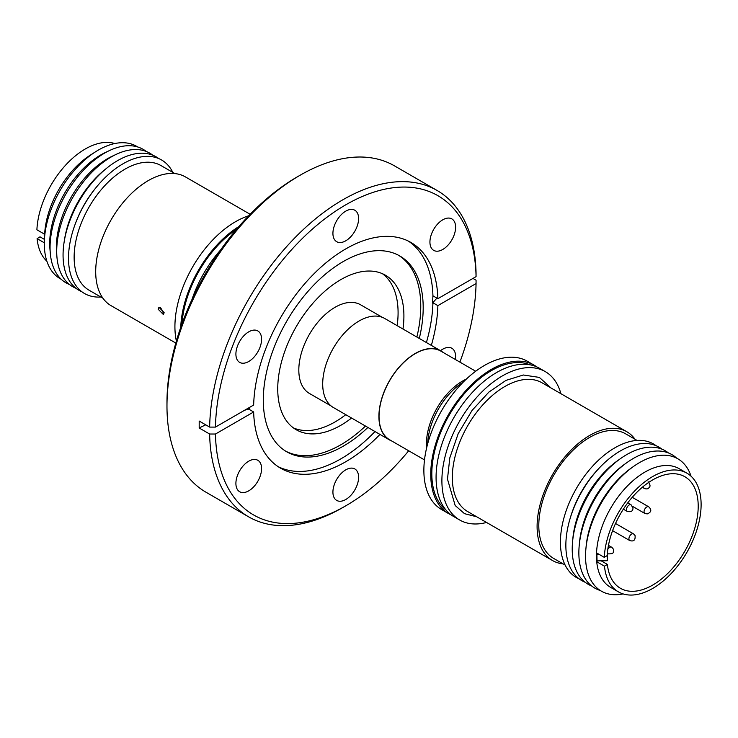 <?xml version="1.0" encoding="UTF-8"?>
<svg xmlns="http://www.w3.org/2000/svg" width="738" height="738" viewBox="0 0 738 738"><rect width="100%" height="100%" fill="white"/><g stroke="black" fill="none" stroke-linecap="round" stroke-linejoin="round"><path stroke-width="1.11" d="M445.992 510.023A84.132 48.579 -60 0 1 431.841 475.392A84.132 48.579 -60 0 1 465.687 392.164A84.132 48.579 -60 0 1 529.856 364.775M476.702 516.775L464.525 513.676L455.18 505.53L447.477 479.11L449.811 457.828L458.206 433.64L472.071 410.402L488.907 392.072L505.973 380.393L523.316 374.996L539.358 377.404L551.046 387.994M351.583 418.031A89.215 51.512 -60 0 1 296.215 429.737A89.215 51.512 -60 0 1 277.756 390.688A89.215 51.512 -60 0 1 315.956 299.877A89.215 51.512 -60 0 1 385.43 275.209A89.215 51.512 -60 0 1 403.889 314.259A89.215 51.512 -60 0 1 402.976 329.019M397.164 325.661A89.215 51.512 120 0 0 398.068 310.901A89.215 51.512 120 0 0 382.422 273.697M382.33 317.34L360.596 304.785A51.19 29.557 120 0 0 320.744 318.936A51.19 29.557 120 0 0 298.825 371.039A51.19 29.557 120 0 0 309.416 393.446L331.15 405.992M443.132 352.441A51.392 29.668 120 0 0 440.937 350.937A51.392 29.668 120 0 0 400.918 365.144A51.392 29.668 120 0 0 378.917 417.45A51.392 29.668 120 0 0 389.544 439.949A51.392 29.668 120 0 0 391.943 441.093M440.937 350.937L384.738 318.484A51.392 29.668 120 0 0 344.72 332.69A51.392 29.668 120 0 0 322.709 385.005A51.392 29.668 120 0 0 333.345 407.496L389.544 439.949M475.687 371.232L440.835 351.113A51.19 29.557 120 0 0 400.983 365.264A51.19 29.557 120 0 0 379.055 417.367A51.19 29.557 120 0 0 389.646 439.774L424.498 459.894M536.72 366.86A85.654 49.455 120 0 0 534.137 365.181A85.654 49.455 120 0 0 467.449 388.861A85.654 49.455 120 0 0 430.771 476.047A85.654 49.455 120 0 0 448.492 513.537A85.654 49.455 120 0 0 451.232 514.93M534.137 365.181L527.264 361.205A85.654 49.455 120 0 0 460.567 384.895A85.654 49.455 120 0 0 423.889 472.071A85.654 49.455 120 0 0 441.61 509.561L448.492 513.537M560.898 393.686A85.654 49.455 120 0 0 545.281 371.62A85.654 49.455 120 0 0 478.593 395.3A85.654 49.455 120 0 0 441.914 482.477A85.654 49.455 120 0 0 459.636 519.976A85.654 49.455 120 0 0 486.554 522.458M545.281 371.62L539.469 368.262A85.654 49.455 120 0 0 472.772 391.943A85.654 49.455 120 0 0 436.093 479.119A85.654 49.455 120 0 0 453.815 516.618L459.636 519.976M635.012 439.248A74.344 42.924 120 0 0 626.848 431.758A74.344 42.924 120 0 0 568.952 452.32A74.344 42.924 120 0 0 537.116 527.993A74.344 42.924 120 0 0 552.504 560.529A74.344 42.924 120 0 0 563.066 563.86M637.06 440.429L625.649 433.833A71.946 41.54 120 0 0 569.625 453.732A71.946 41.54 120 0 0 538.814 526.96A71.946 41.54 120 0 0 553.703 558.454L565.114 565.05M656.091 445.706A77.084 44.511 120 0 0 595.225 463.409A77.084 44.511 120 0 0 560.437 543.749A77.084 44.511 120 0 0 579.201 578.887M661.958 449.174A77.084 44.511 120 0 0 599.053 468.243A77.084 44.511 120 0 0 570.197 518.224A77.084 44.511 120 0 0 565.871 546.886A77.084 44.511 120 0 0 585.133 582.236M668.453 452.947A77.084 44.511 120 0 0 620.575 458.556A77.084 44.511 120 0 0 572.568 541.71A77.084 44.511 120 0 0 572.236 550.557A77.084 44.511 120 0 0 591.645 585.972M676.7 458.169A77.084 44.511 120 0 0 627.217 462.385A77.084 44.511 120 0 0 579.21 545.539A77.084 44.511 120 0 0 578.878 554.395A77.084 44.511 120 0 0 600.298 590.501M691.063 476.222A76.429 44.132 120 0 0 633.49 466.481A76.429 44.132 120 0 0 585.889 548.924A76.429 44.132 120 0 0 585.557 557.707A76.429 44.132 120 0 0 623.112 593.915M686.921 473.169L679.172 468.695A68.523 39.566 120 0 0 625.815 487.643A68.523 39.566 120 0 0 596.47 557.384A68.523 39.566 120 0 0 610.649 587.383L618.398 591.858A68.523 39.566 120 0 0 671.755 572.909A68.523 39.566 120 0 0 701.1 503.168A68.523 39.566 120 0 0 686.921 473.169A68.523 39.566 120 0 0 635.363 490.235A68.523 39.566 120 0 0 604.284 557.347L607.199 555.585A64.409 37.186 -60 0 1 636.516 492.661A64.409 37.186 -60 0 1 684.864 476.73A64.409 37.186 -60 0 1 698.194 504.921A64.409 37.186 -60 0 1 670.611 570.483A64.409 37.186 -60 0 1 620.455 588.297A64.409 37.186 -60 0 1 607.392 564.422L601.156 560.815M607.19 555.585L607.3 560.732L597.024 560.88L596.885 554.247L598.869 554.22M607.392 564.422L604.477 566.184A68.523 39.566 120 0 0 618.398 591.858M604.477 566.184L597.051 561.904L597.051 560.88L597.051 561.904M455.383 359.507A18.155 10.48 120 0 0 451.859 348.262A18.155 10.48 120 0 0 442.772 349.166A18.155 10.48 120 0 0 440.521 350.698M442.772 249.462A18.155 10.48 120 0 0 454.636 233.466A18.155 10.48 120 0 0 451.859 218.909A18.155 10.48 120 0 0 442.772 219.813A18.155 10.48 120 0 0 430.909 235.809A18.155 10.48 120 0 0 433.695 250.366A18.155 10.48 120 0 0 442.772 249.462M345.762 240.8A18.155 10.48 120 0 0 357.626 224.795A18.155 10.48 120 0 0 354.84 210.247A18.155 10.48 120 0 0 345.762 211.142A18.155 10.48 120 0 0 333.899 227.147A18.155 10.48 120 0 0 336.685 241.695A18.155 10.48 120 0 0 345.762 240.8M248.743 361.491A18.155 10.48 120 0 0 260.606 345.485A18.155 10.48 120 0 0 257.83 330.938A18.155 10.48 120 0 0 248.743 331.832A18.155 10.48 120 0 0 236.88 347.838A18.155 10.48 120 0 0 239.666 362.386A18.155 10.48 120 0 0 248.743 361.491M248.743 490.844A18.155 10.48 120 0 0 260.606 474.838A18.155 10.48 120 0 0 257.83 460.291A18.155 10.48 120 0 0 248.743 461.185A18.155 10.48 120 0 0 236.88 477.191A18.155 10.48 120 0 0 239.666 491.739A18.155 10.48 120 0 0 248.743 490.844M345.762 499.506A18.155 10.48 120 0 0 357.626 483.501A18.155 10.48 120 0 0 354.84 468.953A18.155 10.48 120 0 0 345.762 469.857A18.155 10.48 120 0 0 333.899 485.853A18.155 10.48 120 0 0 336.685 500.41A18.155 10.48 120 0 0 345.762 499.506M436.924 298.134A226.861 130.977 0 0 0 432.533 303.106L432.929 295.827L437.874 298.678L476.065 276.63L476.065 273.272A188.439 108.79 120 0 0 437.071 190.459L394.433 165.838A188.439 108.79 120 0 0 300.218 175.174A188.439 108.79 120 0 0 300.209 175.174L297.313 176.852A184.325 106.42 120 0 0 297.303 176.852A184.325 106.42 120 0 0 166.972 402.607L166.972 405.955A188.439 108.79 120 0 0 205.994 492.218L248.632 516.84A188.439 108.79 120 0 0 342.856 507.504L345.762 505.825A184.325 106.42 120 0 0 408.704 450.77M297.303 176.852L300.209 175.174A188.439 108.79 120 0 0 166.972 405.955M419.295 338.438A113.062 65.276 120 0 0 399.775 255.957A113.062 65.276 120 0 0 343.244 261.556A113.062 65.276 120 0 0 269.379 361.186A113.062 65.276 120 0 0 286.713 451.785A113.062 65.276 120 0 0 343.244 446.186A113.062 65.276 120 0 0 367.902 427.45M285.514 451.066A113.062 65.276 120 0 0 340.818 444.793A113.062 65.276 120 0 0 365.476 426.047M416.869 337.035A113.062 65.276 120 0 0 398.548 255.283M437.874 298.678A130.331 75.248 120 0 0 410.928 242.461A130.331 75.248 120 0 0 345.762 248.909A130.331 75.248 120 0 0 253.651 405.033L215.459 427.09L209.638 427.09L199.195 421.057L199.195 427.994L209.638 434.027A188.439 108.79 120 0 0 248.632 516.84M437.071 190.459A188.439 108.79 120 0 0 342.856 199.786A188.439 108.79 120 0 0 209.638 427.09M379.95 434.405A130.331 75.248 120 0 1 280.597 468.196A130.331 75.248 120 0 1 253.651 411.97L248.715 409.12L249.306 408.889L249.324 407.533M278.171 466.684A130.331 75.248 120 0 0 340.818 458.888A130.331 75.248 120 0 0 375.005 431.555M459.894 362.118A184.325 106.42 120 0 0 476.065 283.567L476.065 280.209L472.966 278.42M248.697 215.782A85.654 49.455 120 0 0 174.934 328.345A85.654 49.455 120 0 0 176.373 341.039M250.145 214.278L185.441 176.917A74.344 42.924 120 0 0 146.963 181.373A74.344 42.924 120 0 0 99.455 246.953A74.344 42.924 120 0 0 111.097 305.689L175.801 343.05M158.117 309.176L158.965 307.257L164.131 312.644L163.366 314.517L158.117 309.176M160.543 307.709L163.882 312.912M174.878 173.587L160.985 165.57A71.946 41.54 120 0 0 123.753 169.878A71.946 41.54 120 0 0 77.767 233.346A71.946 41.54 120 0 0 89.04 290.182L102.923 298.207M172.83 172.406A77.084 44.511 120 0 0 121.669 164.583A77.084 44.511 120 0 0 96.291 187.286A77.084 44.511 120 0 0 75.507 223.3A77.084 44.511 120 0 0 100.875 297.027M164.122 312.94L162.923 312.248M158.744 158.559A77.084 44.511 120 0 0 116.226 161.438A77.084 44.511 120 0 0 106.641 168.236A77.084 44.511 120 0 0 64.169 241.787A77.084 44.511 120 0 0 81.844 291.75M152.803 155.211A77.084 44.511 120 0 0 116.226 154.343A77.084 44.511 120 0 0 109.861 157.766A77.084 44.511 120 0 0 56.937 257.036A77.084 44.511 120 0 0 75.977 288.281M44.132 239.223L40.009 236.843L37.094 238.614L44.308 242.784M116.226 154.343L112.268 156.207A72.416 41.808 120 0 0 106.29 159.417A72.416 41.808 120 0 0 56.568 252.682L56.937 257.036M146.29 151.484A77.084 44.511 120 0 0 109.584 150.506A77.084 44.511 120 0 0 103.228 153.928A77.084 44.511 120 0 0 50.295 253.208A77.084 44.511 120 0 0 69.492 284.508M44.215 233.992L44.215 235.164L44.326 234.057L36.9 229.776A68.523 39.566 -60 0 1 84.077 149.694A68.523 39.566 -60 0 1 114.824 143.541M109.584 150.506L105.626 152.369A72.416 41.808 120 0 0 99.648 155.589A72.416 41.808 120 0 0 49.723 244.988A72.416 41.808 120 0 0 49.926 248.844L50.295 253.208M61.236 279.278A76.429 44.132 -60 0 1 44.326 245.219A76.429 44.132 -60 0 1 44.381 240.357A76.429 44.132 -60 0 1 95.506 151.807A76.429 44.132 -60 0 1 137.637 146.945M44.215 235.164L44.354 241.796M44.381 240.357L44.649 234.407A68.523 39.566 -60 0 1 90.479 155.017L95.506 151.807M46.881 261.224A68.523 39.566 -60 0 1 37.094 238.614M106.641 168.236L104.289 170.146A71.946 41.54 120 0 0 64.649 238.798L64.169 241.787M96.291 187.286L95.405 188.374A71.946 41.54 120 0 0 76.005 221.99L75.507 223.3M238.928 226.501A85.654 49.455 120 0 0 180.773 327.22M181.991 323.779A84.132 48.579 -60 0 1 236.557 229.278M220.579 249.988A85.654 49.455 120 0 0 191.945 299.582M253.651 411.97L215.459 434.027A184.325 106.42 120 0 0 345.762 505.825L342.856 507.504M215.459 434.027L209.638 434.027M431.343 345.393A130.331 75.248 120 0 0 437.874 305.615L476.065 283.567M426.398 342.543A130.331 75.248 120 0 0 432.929 302.764L437.874 305.615M432.929 295.827A130.331 75.248 120 0 0 408.409 241.114M476.065 276.63A184.325 106.42 120 0 0 345.762 204.823A184.325 106.42 120 0 0 215.459 427.09M249.306 408.889A226.861 130.977 0 0 0 244.665 410.227M205.736 424.83A226.861 130.977 0 0 0 199.195 427.994M607.3 560.732L607.245 554.727M597.024 560.88L596.885 553.076M604.284 557.347L596.857 553.066L596.885 554.247M633.49 466.481L631.239 468.067A72.416 41.808 120 0 0 586.147 546.185L585.889 548.924M627.217 462.385L624.606 464.239A72.416 41.808 120 0 0 579.505 542.356L579.21 545.539M620.575 458.556L617.706 460.586A71.946 41.54 120 0 0 572.891 538.205L572.568 541.71M599.053 468.243L597.706 469.682A71.946 41.54 120 0 0 570.769 516.332L570.197 518.224M293.401 427.892A89.215 51.512 120 0 0 345.771 414.673M426.638 447.846A51.19 29.557 -60 0 1 426.463 444.728A51.19 29.557 -60 0 1 450.586 390.356A51.19 29.557 -60 0 1 466.324 379.101M463.279 382.072A52.389 30.249 120 0 0 452.357 390.78A52.389 30.249 120 0 0 427.68 443.732M626.848 431.758L542.052 382.81A74.344 42.924 120 0 0 484.165 403.363A74.344 42.924 120 0 0 452.329 479.036A74.344 42.924 120 0 0 467.707 511.582L552.504 560.529M629.717 540.548A3.838 2.214 -60 0 1 629.154 539.921A3.838 2.214 -60 0 1 628.924 538.869A3.838 2.214 -60 0 1 630.566 534.958A3.838 2.214 -60 0 1 633.555 533.897L635.04 535.493C635.556 540.096 633.776 541.784 629.717 540.548L612.586 530.659M647.743 506.637A3.838 2.214 -60 0 1 648.684 506.794C651.912 509.82 651.423 512.19 647.217 513.916L644.846 513.445A3.838 2.214 -60 0 1 644.246 510.41A3.838 2.214 -60 0 1 646.7 507.024A3.838 2.214 -60 0 1 647.743 506.637M626.451 509.755A3.838 2.214 -60 0 1 629.09 505.023A3.838 2.214 -60 0 1 631.082 504.792L632.955 507.975C633.056 511.056 631.156 512.209 627.245 511.434A3.838 2.214 -60 0 1 626.451 509.755M607.798 549.367A3.838 2.214 -60 0 1 611.608 547.199C613.379 548.638 613.961 550.068 613.343 551.507C613.758 553.251 611.903 554.035 607.771 553.841M642.318 487.265L644.311 488.418A3.838 2.214 -60 0 1 643.536 486.259M644.311 488.418C646.47 489.257 648.029 489.008 648.988 487.67C650.593 486.508 650.307 484.543 648.149 481.766M632.235 497.301L648.684 506.794M627.752 502.864L631.082 504.792M623.352 509.183L627.245 511.434M608.453 545.382L611.608 547.199M632.549 506.342L644.846 513.445M615.529 523.491L633.555 533.897"/></g></svg>
